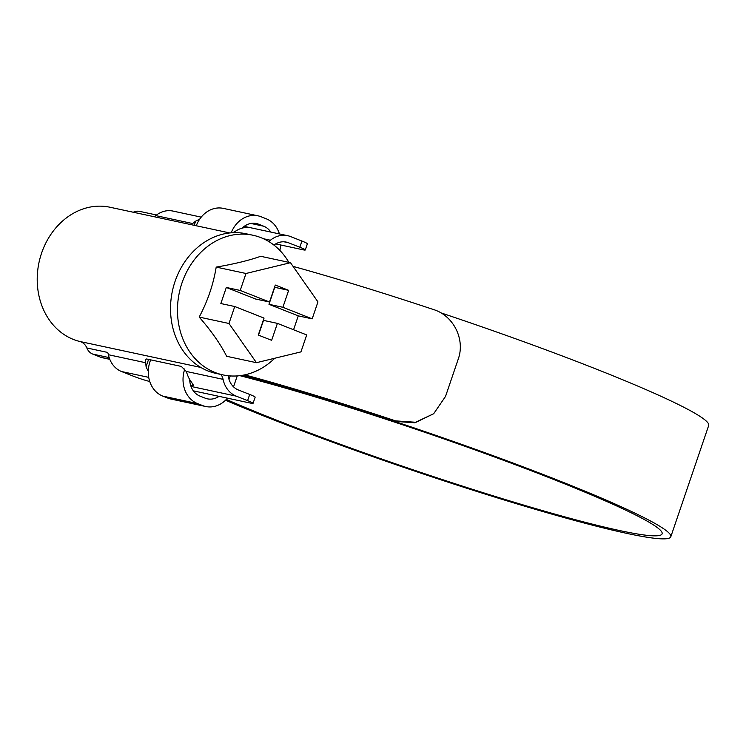 <?xml version="1.0" encoding="UTF-8"?>
<svg xmlns="http://www.w3.org/2000/svg" width="746" height="746" viewBox="0 0 746 746"><rect width="100%" height="100%" fill="white"/><g stroke="black" fill="none" stroke-linecap="round" stroke-linejoin="round"><path stroke-width="1.12" d="M109.168 357.614L92.737 354.089A13.102 11.013 -77.9 0 1 86.844 347.962A13.102 11.013 102.1 0 0 79.747 341.463A68.8 57.796 -77.9 0 1 73.425 339.449A68.8 57.796 -77.9 0 1 40.163 257.743A68.8 57.796 -77.9 0 1 109.97 207.239L229.759 232.948M228.127 375.732L228.472 377.355A19.657 16.515 102.1 0 0 238.347 389.962L249.705 394.447A13.102 0.979 18.8 0 1 255.16 397.18L253.053 403.362A13.102 0.979 -161.2 0 0 247.597 400.63L249.705 394.447M305.273 249.966A13.102 0.979 -161.2 0 0 299.817 247.234L301.925 241.051A13.102 0.979 18.8 0 1 307.38 243.783L305.273 249.966A13.102 0.979 -161.2 0 1 303.146 249.807L275.675 243.905M220.956 374.464A13.102 11.013 -77.9 0 1 223.073 379.341A26.213 22.016 102.1 0 0 236.249 396.145L247.597 400.63M299.817 247.234L288.46 242.758A19.657 16.515 102.1 0 0 286.268 242.096A19.657 16.515 102.1 0 0 273.913 245.07M301.925 241.051L290.567 236.566A26.213 22.016 102.1 0 0 287.648 235.689A26.213 22.016 102.1 0 0 270.425 240.231A13.102 11.013 -77.9 0 1 268.616 241.443M109.793 359.33L102.267 357.716A13.102 11.013 -77.9 0 1 100.803 357.278L109.737 359.19M92.737 354.089L100.803 357.278M133.301 212.246A13.102 11.013 -77.9 0 1 139.707 211.388L156.539 214.997M253.053 403.362A13.102 0.979 -161.2 0 1 250.926 403.194L193.345 390.839M154.142 216.713A13.102 11.013 102.1 0 0 155.746 215.613A26.213 22.016 -77.9 0 1 172.96 211.071L201.215 217.133M148.724 377.364L121.561 371.536L132.909 376.021A13.102 0.979 -161.2 0 0 149.741 381.476M121.561 371.536A26.213 22.016 -77.9 0 1 108.394 354.723A13.102 11.013 102.1 0 0 107.694 352.438L86.844 347.962M148.575 359.404L146.095 366.678L145.321 359.581L146.608 358.985L181.362 366.435L186.211 371.424L187.796 375.63A26.213 22.016 -77.9 0 0 191.433 382.064L193.512 385.337L192.375 385.477L192.897 383.957M235.055 232.64L233.573 232.314L237.34 230.094A26.213 22.016 -77.9 0 1 243.979 227.726C247.364 227.381 248.157 227.101 246.367 226.877L244.156 226.402M155.746 215.613L192.608 223.53L195.639 221.142L194.221 225.32M199.499 219.464A26.213 22.016 102.1 0 0 195.639 221.142M246.189 227.39L246.367 226.877L247.355 227.176M190.547 385.085L192.375 385.477M146.095 366.678A26.213 22.016 102.1 0 0 148.286 371.079M150.105 359.731L150.282 360.57A19.657 16.515 102.1 0 0 150.319 360.747M288.842 262.34A71.42 59.997 102.1 0 0 260.969 237.666A71.42 59.997 102.1 0 0 253.006 235.251A71.42 59.997 102.1 0 0 180.532 287.686A71.42 59.997 102.1 0 0 215.062 372.506A71.42 59.997 102.1 0 0 223.026 374.912A71.42 59.997 102.1 0 0 274.77 358.239M253.006 235.251L246.049 233.759A71.42 59.997 102.1 0 0 173.585 286.194A71.42 59.997 102.1 0 0 208.115 371.014A71.42 59.997 102.1 0 0 216.079 373.42L223.026 374.912M274.537 287.266L288.655 290.334L275.293 285.056L269.52 302.009L240.221 290.446L226.318 287.462L220.844 303.538L234.748 306.522L228.975 323.484L256.447 362.687L300.936 351.898L306.709 334.935L277.409 323.372L263.506 320.388L258.489 335.131M288.655 290.334L282.883 307.287L312.182 318.859L298.279 315.875L293.56 329.741M282.883 307.287L268.98 304.303L298.279 315.875M240.221 290.446L245.994 273.484L290.483 262.695L317.955 301.897L312.182 318.859M290.483 262.695L260.69 256.298C248.754 260.503 233.918 264.093 216.2 267.096C213.347 284.44 207.677 301.104 199.182 317.087C211.165 330.73 220.322 343.803 226.653 356.29L256.447 362.687M277.409 323.372L271.637 340.325L258.275 335.047L264.047 318.094L234.748 306.522M245.994 273.484L216.2 267.096M228.975 323.484L199.182 317.087M269.52 302.009L255.617 299.025L226.318 287.462M274.752 287.35L268.98 304.303M270.798 232.071A19.657 16.515 102.1 0 0 263.711 226.215L258.573 224.182A19.657 16.515 102.1 0 0 256.382 223.52A19.657 16.515 102.1 0 0 242.114 228.136M229.031 379.472L230.244 375.919M189.698 379.546A19.657 16.515 102.1 0 0 200.04 396.135L205.178 398.168A19.657 16.515 102.1 0 0 207.369 398.83A19.657 16.515 102.1 0 0 219.026 396.35M150.664 359.852A27.518 23.117 102.1 0 0 162.759 396.098L167.897 398.131A27.518 23.117 102.1 0 0 170.965 399.054L205.719 406.514A27.518 23.117 102.1 0 0 227.455 398.159M184.812 368.916A27.518 23.117 102.1 0 0 197.513 403.558L202.651 405.591A27.518 23.117 102.1 0 0 205.719 406.514M233.526 386.829L237.247 375.919M279.825 250.386A27.518 23.117 102.1 0 0 280.655 244.977M279.424 233.918A27.518 23.117 102.1 0 0 266.238 218.792L261.1 216.76A27.518 23.117 102.1 0 0 258.032 215.836A27.518 23.117 102.1 0 0 231.185 232.808M258.032 215.836L223.278 208.376A27.518 23.117 102.1 0 0 196.273 225.758M239.867 375.667A262.088 19.648 18.8 0 1 553.019 479.202A262.088 19.648 18.8 0 1 662.112 533.828A262.088 19.648 18.8 0 1 527.599 506.245A262.088 19.648 18.8 0 1 274.994 419.532A262.088 19.648 18.8 0 1 226.299 399.436M242.338 375.313A271.264 20.338 18.8 0 1 557.877 480.247A271.264 20.338 18.8 0 1 670.803 536.784A271.264 20.338 18.8 0 1 531.572 508.231A271.264 20.338 18.8 0 1 270.136 418.487A271.264 20.338 18.8 0 1 225.544 400.201M440.709 312.788A271.264 20.338 18.8 0 1 595.784 368.906A271.264 20.338 18.8 0 1 708.7 425.453L670.803 536.784M244.725 374.856A281.746 21.121 18.8 0 1 395.585 420.875L415.569 422.264L433.668 413.732L445.539 396.396L458.175 359.283C465.448 339.589 453.652 315.661 433.491 309.543A281.746 21.121 18.8 0 0 293.057 266.369M242.655 375.257A272.57 20.44 18.8 0 1 394.97 421.397L395.585 420.875M433.668 413.732L414.962 422.777L394.97 421.397M79.747 341.463L200.833 367.442M236.249 396.145L191.004 386.437M270.425 240.231L263.497 238.739M186.211 371.424L223.073 379.341M108.394 354.723L145.246 362.64M288.46 242.758L284.002 241.797M258.573 224.182L254.106 223.231M263.711 226.215L250.843 223.455M197.513 403.558L162.759 396.098M202.651 405.591L167.897 398.131M287.648 235.689L244.203 226.364"/></g></svg>
